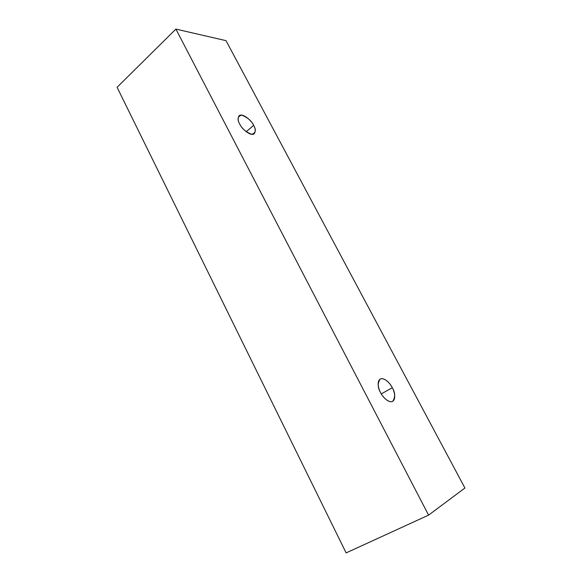 <?xml version="1.0" encoding="UTF-8"?>
<svg xmlns="http://www.w3.org/2000/svg" width="582" height="582" viewBox="0 0 582 582"><rect width="100%" height="100%" fill="white"/><g stroke="black" fill="none" stroke-linecap="round" stroke-linejoin="round"><path stroke-width="0.87" d="M117.084 87.293L346.115 552.9L428.585 515.128L175.895 29.1L117.084 87.293L175.895 29.1L226.02 40.653L464.916 488.022L428.585 515.128L346.115 552.9L117.084 87.293M175.895 29.1L428.585 515.128L464.916 488.022L226.02 40.653L175.895 29.1M253.657 125.406C256.386 129.917 255.782 132.9 251.839 134.362C245.815 132.005 241.77 128.542 239.697 123.981C236.954 119.354 237.623 116.393 241.697 115.098C247.677 117.549 251.664 120.983 253.657 125.406C252.639 121.98 243.05 112.472 239.093 115.731C237.66 118.248 237.863 120.998 239.697 123.981C240.73 127.473 250.333 136.945 254.261 133.736C255.724 131.176 255.52 128.396 253.657 125.406L246.193 131.721L253.657 125.406M392.283 387.699C394.254 390.98 396.524 399.201 392.464 401.456C388.034 403.057 382.178 396.182 380.577 392.617C378.54 389.227 376.401 380.883 380.577 378.875C385.066 377.522 390.689 384.251 392.283 387.699C390.762 384.2 384.491 376.867 380.155 379.078C377.471 383.182 377.609 387.692 380.577 392.617C382.112 396.175 388.383 403.486 392.697 401.34C395.433 397.157 395.294 392.61 392.283 387.699L381.297 393.905L392.283 387.699"/></g></svg>
